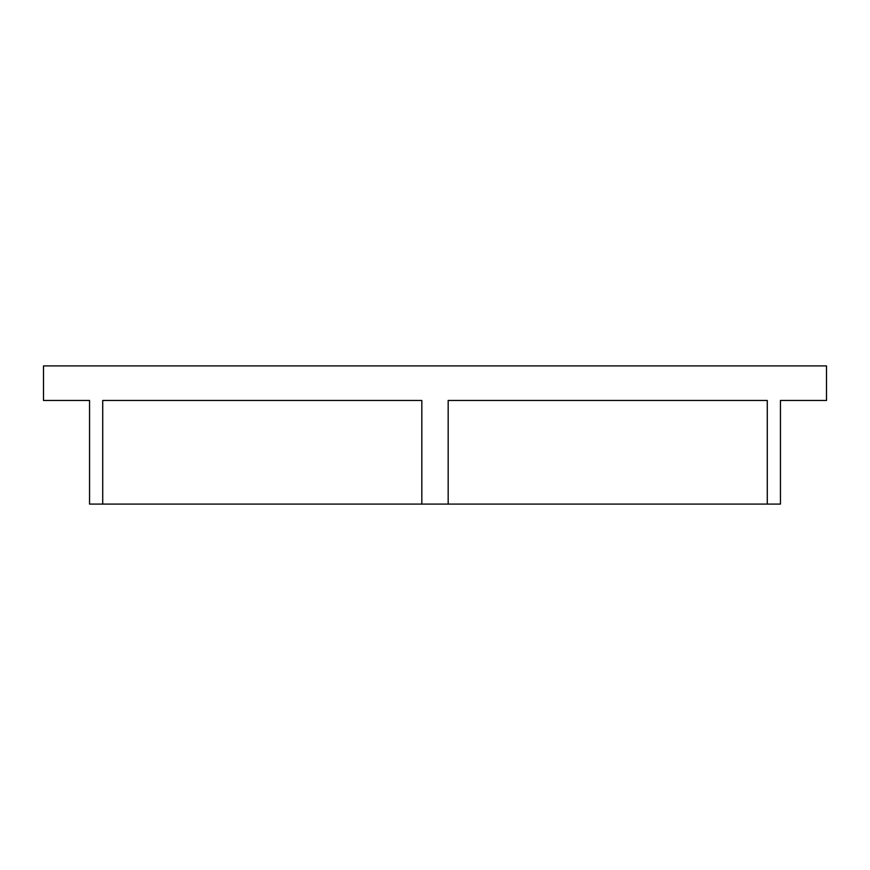 <?xml version="1.0" encoding="UTF-8"?>
<svg xmlns="http://www.w3.org/2000/svg" width="870" height="870" viewBox="0 0 870 870"><rect width="100%" height="100%" fill="white"/><g stroke="black" fill="none" stroke-linecap="round" stroke-linejoin="round"><path stroke-width="1.3" d="M780.444 504.089L89.556 504.089L89.556 400.461L43.5 400.461L43.5 365.911L826.5 365.911L826.5 400.461L780.444 400.461L780.444 504.089M102.725 504.089L102.725 400.461L421.83 400.461L421.83 504.089M448.17 504.089L448.17 400.461L767.275 400.461L767.275 504.089"/></g></svg>
